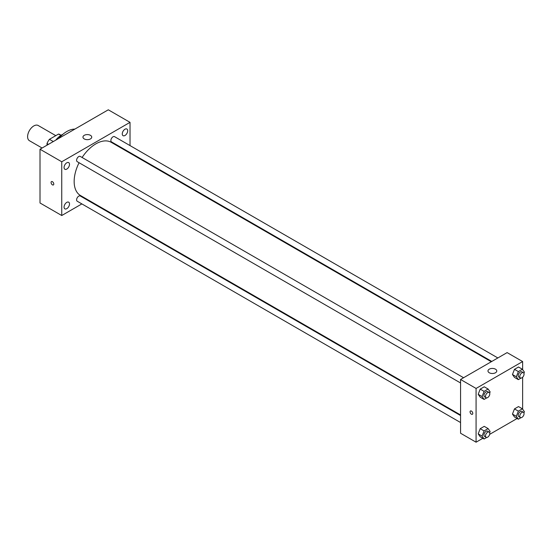 <?xml version="1.0" encoding="UTF-8"?>
<svg xmlns="http://www.w3.org/2000/svg" width="552" height="552" viewBox="0 0 552 552"><rect width="100%" height="100%" fill="white"/><g stroke="black" fill="none" stroke-linecap="round" stroke-linejoin="round"><path stroke-width="0.83" d="M55.78 135.647L38.198 125.497A8.777 5.071 120 0 0 31.429 127.85A8.777 5.071 120 0 0 27.6 136.682A8.777 5.071 120 0 0 29.415 140.698L42.097 148.019M53.309 141.547L49.425 139.311L58.533 134.053A11.792 6.803 120 0 1 59.878 134.536L61.127 135.261M46.996 145.19L46.996 143.52A11.792 6.803 120 0 1 49.425 139.311M48.445 144.355L46.996 143.52M60.892 135.412L58.533 134.053M55.731 140.153A17.554 10.136 -60 0 1 62.852 134.302M58.691 138.442A25.24 14.573 -60 0 1 74.872 129.099M81.868 203.909L61.741 215.522L40.013 202.984L40.013 149.226L108.295 109.8L130.024 122.344L130.024 145.583M124.98 129.216A3.843 2.222 120 0 0 122.468 132.604A3.843 2.222 120 0 0 123.055 135.682A3.843 2.222 120 0 0 126.898 133.467A3.843 2.222 120 0 0 126.898 129.023A3.843 2.222 120 0 0 124.98 129.216M66.785 162.812A3.843 2.222 120 0 0 64.273 166.2A3.843 2.222 120 0 0 64.86 169.278A3.843 2.222 120 0 0 68.703 167.063A3.843 2.222 120 0 0 68.703 162.619A3.843 2.222 120 0 0 66.785 162.812M66.785 202.377A3.843 2.222 120 0 0 64.273 205.765A3.843 2.222 120 0 0 64.86 208.849A3.843 2.222 120 0 0 68.703 206.627A3.843 2.222 120 0 0 68.703 202.184A3.843 2.222 120 0 0 66.785 202.377M61.741 215.522L61.741 161.77L40.013 149.226M61.741 161.77L130.024 122.344M90.452 138.918A4.388 2.532 180 0 1 85.663 139.47A4.388 2.532 180 0 1 82.959 137.131A4.388 2.532 180 0 1 87.347 134.591A4.388 2.532 180 0 1 91.735 137.131A4.388 2.532 180 0 1 90.452 138.918M88.43 200.114L87.92 200.41M53.785 184.051A1.918 1.111 60 0 1 53.392 184.934A1.918 1.111 60 0 1 51.467 183.823A1.918 1.111 60 0 1 51.467 181.608A1.918 1.111 60 0 1 52.951 182.119A1.918 1.111 60 0 1 53.785 184.051M53.392 184.934A1.918 1.111 60 0 1 51.467 183.823A1.918 1.111 60 0 1 51.467 181.608M130.024 152.58L130.024 153.166M497.856 357.951L114.526 136.641A3.029 1.746 120 0 0 113.015 136.786A3.029 1.746 120 0 0 110.869 140.498A3.029 1.746 120 0 0 111.497 141.885L491.797 361.45M460.561 415.552L80.261 195.988A3.029 1.746 120 0 0 78.75 196.139A3.029 1.746 120 0 0 76.604 199.845A3.029 1.746 120 0 0 77.232 201.232L460.561 422.542M463.59 377.734L80.261 156.423A3.029 1.746 120 0 0 78.75 156.568A3.029 1.746 120 0 0 76.769 159.238A3.029 1.746 120 0 0 77.232 161.667L460.561 382.978M79.081 162.73A30.726 17.74 120 0 0 74.154 181.477A30.726 17.74 120 0 0 80.516 195.546L460.561 414.959M491.287 361.739L111.242 142.326A30.726 17.74 120 0 0 82.11 157.486M482.862 438.281L476.079 442.2L460.561 433.237L460.561 379.479L507.115 352.604L522.634 361.56L522.634 369.605M517.127 418.499L489.672 434.348M514.471 377.402L512.456 374.532L514.471 369.336L518.507 367.011L514.471 369.336L512.456 374.532L514.471 377.402L518.356 379.638L516.334 376.774L518.356 371.579L522.385 369.253L524.4 372.117L523.931 373.331M480.205 436.749L478.191 433.879L480.205 428.683L484.242 426.358L480.205 428.683L478.191 433.879L480.205 436.749L484.09 438.992L482.075 436.121L484.09 430.926L488.12 428.6L490.135 431.464L489.665 432.678M522.634 377.257L522.634 409.17M476.079 442.2L476.079 388.442L522.634 361.56M514.471 416.967L512.456 414.097L514.471 408.901L518.507 406.576L514.471 408.901L512.456 414.097L514.471 416.967L518.356 419.209L516.334 416.339L518.356 411.143L522.385 408.818L524.4 411.682L523.931 412.896M480.205 397.185L478.191 394.314L480.205 389.119L484.242 386.793L480.205 389.119L478.191 394.314L480.205 397.185L484.09 399.427L482.075 396.557L484.09 391.361L488.12 389.036L490.135 391.899L489.665 393.114M476.079 388.442L460.561 379.479M489.272 372.759A4.388 2.532 180 0 1 487.982 370.972A4.388 2.532 180 0 1 492.37 368.432A4.388 2.532 180 0 1 496.765 370.972A4.388 2.532 180 0 1 494.054 373.311A4.388 2.532 180 0 1 489.272 372.759M472.781 413.413A1.918 1.111 60 0 1 472.381 414.297A1.918 1.111 60 0 1 470.463 413.186A1.918 1.111 60 0 1 470.463 410.971A1.918 1.111 60 0 1 471.946 411.481A1.918 1.111 60 0 1 472.781 413.413M472.388 414.297A1.918 1.111 60 0 1 470.463 413.186A1.918 1.111 60 0 1 470.463 410.964M486.747 397.888L484.09 399.427M489.169 392.5L487.616 391.603A3.029 1.746 120 0 0 485.284 392.417A3.029 1.746 120 0 0 483.959 395.467A3.029 1.746 120 0 0 484.587 396.853L486.139 397.744A3.029 1.746 120 0 0 489.169 395.998A3.029 1.746 120 0 0 489.169 392.5A3.029 1.746 120 0 0 486.836 393.314A3.029 1.746 120 0 0 485.512 396.364A3.029 1.746 120 0 0 486.139 397.744M482.075 396.557L478.191 394.314M484.09 391.361L480.205 389.119M488.12 389.036L484.242 386.793M521.012 378.106L518.356 379.638M523.434 372.717L521.881 371.82A3.029 1.746 120 0 0 519.549 372.634A3.029 1.746 120 0 0 518.224 375.684A3.029 1.746 120 0 0 518.852 377.071L520.405 377.961A3.029 1.746 120 0 0 523.434 376.216A3.029 1.746 120 0 0 523.434 372.717A3.029 1.746 120 0 0 521.102 373.531A3.029 1.746 120 0 0 519.777 376.581A3.029 1.746 120 0 0 520.405 377.961M516.334 376.774L512.456 374.532M518.356 371.579L514.471 369.336M522.385 369.253L518.507 367.011M486.747 437.453L484.09 438.992M489.169 432.064L487.616 431.167A3.029 1.746 120 0 0 485.284 431.981A3.029 1.746 120 0 0 483.959 435.031A3.029 1.746 120 0 0 484.587 436.418L486.139 437.315A3.029 1.746 120 0 0 489.169 435.562A3.029 1.746 120 0 0 489.169 432.064A3.029 1.746 120 0 0 486.836 432.878A3.029 1.746 120 0 0 485.512 435.928A3.029 1.746 120 0 0 486.139 437.315M482.075 436.121L478.191 433.879M484.09 430.926L480.205 428.683M488.12 428.6L484.242 426.358M521.012 417.671L518.356 419.209M523.434 412.282L521.881 411.385A3.029 1.746 120 0 0 519.549 412.199A3.029 1.746 120 0 0 518.224 415.249A3.029 1.746 120 0 0 518.852 416.636L520.405 417.533A3.029 1.746 120 0 0 523.434 415.78A3.029 1.746 120 0 0 523.434 412.282A3.029 1.746 120 0 0 521.102 413.096A3.029 1.746 120 0 0 519.777 416.146A3.029 1.746 120 0 0 520.405 417.533M516.334 416.339L512.456 414.097M518.356 411.143L514.471 408.901M522.385 408.818L518.507 406.576"/></g></svg>
